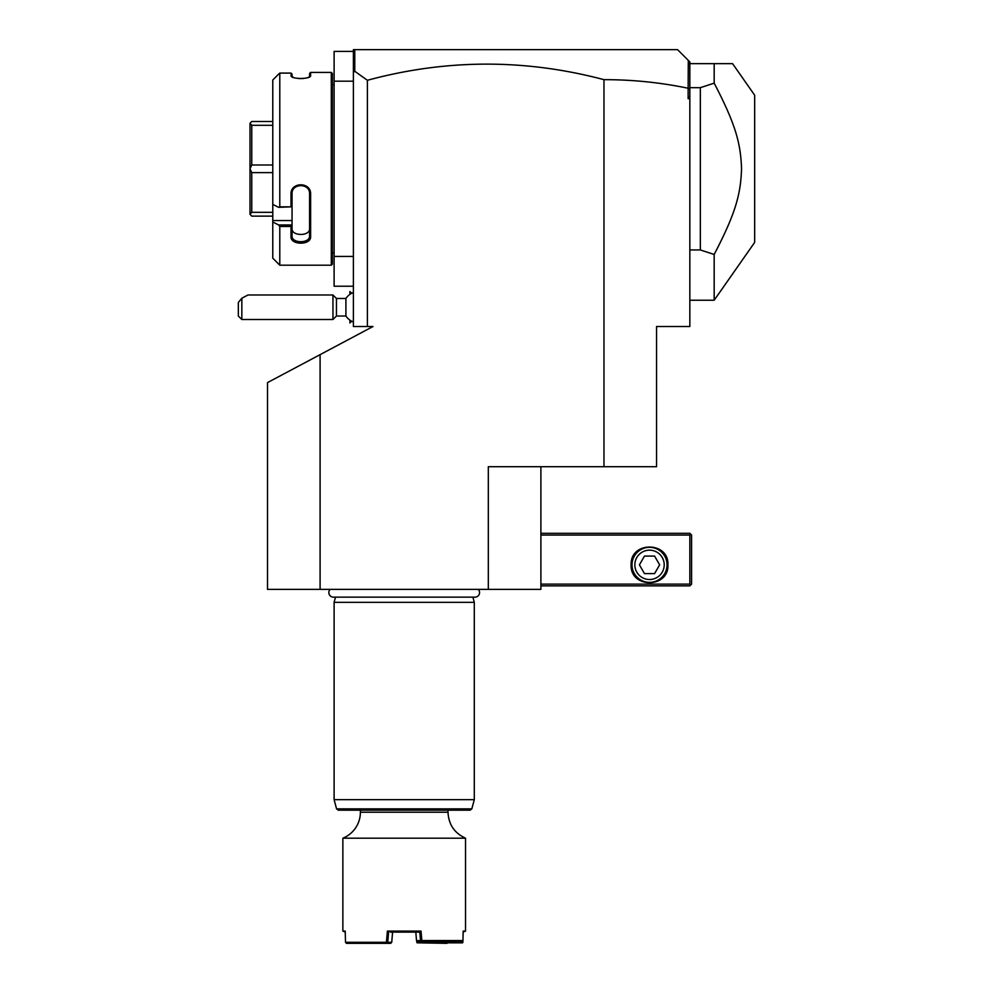 <?xml version="1.0" encoding="UTF-8"?>
<svg xmlns="http://www.w3.org/2000/svg" width="993" height="993" viewBox="0 0 993 993"><rect width="100%" height="100%" fill="white"/><g stroke="black" fill="none" stroke-linecap="round" stroke-linejoin="round"><path stroke-width="1.49" d="M540.887 466.71L540.887 589.37L267.514 589.37L267.514 382.603L320.094 354.65L320.094 589.37M320.094 354.65L372.983 326.523L353.384 326.523L353.384 81.19L334.107 81.19L334.107 51.4L353.384 51.4M688.137 88.24L688.286 60.362L689.837 61.914L689.837 96.383L688.137 98.717L688.137 88.24C660.357 82.481 632.305 79.626 603.967 79.663C525.061 58.748 446.205 58.959 367.398 80.284L367.398 326.523M603.967 79.663L603.967 466.71L488.32 466.71L488.32 589.37M367.398 80.284L354.774 71.285L353.384 72.328L353.384 81.19M353.384 256.43L334.107 256.43L334.107 81.19M353.384 286.22L334.107 286.22L334.107 256.43M332.357 84.703L334.107 84.703M332.357 252.917L334.107 252.917M331.302 72.427L331.302 265.193L279.79 265.193L331.302 265.193L332.357 264.138L332.357 73.482L331.302 72.427L310.623 72.427L310.623 75.592L309.58 76.61L309.58 73.482L310.623 72.427M310.151 76.411L310.623 75.592C311.181 79.39 290.44 79.39 290.999 75.592L293.58 77.528M298.359 78.497L300.171 78.608M301.375 78.608L303.56 78.472M306.278 78.037L307.967 77.553M308.351 77.417L309.58 76.622M272.777 80.023L278.611 74.14L272.777 80.023L272.777 204.409L278.611 207.338L279.79 206.842L279.79 73.097L278.611 74.14M291.47 76.411L290.999 73.097L279.79 73.097M279.79 206.842L290.999 206.842L290.999 194.194C290.44 181.694 311.181 181.682 310.623 194.194L310.623 236.632C311.181 245.358 290.44 245.345 290.999 236.632L290.999 226.491L279.79 226.491L278.611 224.939L272.777 222.01L278.611 224.939L292.054 224.939L290.999 226.491M272.777 204.409L272.777 258.18L279.79 265.193L279.79 226.491M292.054 76.61L292.054 74.041L290.999 73.097M278.611 207.338L290.999 206.842M292.054 207.289L292.054 193.92C291.483 182.911 310.139 182.911 309.58 193.92L309.58 235.9C310.139 243.633 291.483 243.62 292.054 235.9L292.054 225.101M290.999 194.194L292.054 193.92L292.054 192.27M310.623 194.194L309.58 193.92M310.623 236.632L309.58 235.9L309.58 228.613L309.58 235.9M290.999 236.632L292.054 235.9M272.777 220.545L292.054 220.545L292.054 224.939M292.054 207.338L292.054 220.545M292.054 228.613C291.495 236.384 310.139 236.384 309.58 228.613M272.777 121.494L251.75 121.494L250 123.244L251.75 125.304L272.777 125.304M272.777 164.999L251.75 164.999L251.75 125.304M251.75 164.999L250 168.748L251.75 172.621L272.777 172.621M272.777 212.316L251.75 212.316L251.75 172.621M251.75 212.316L250 214.302L251.75 216.126L272.777 216.126M250 168.748L250 123.318M250 214.302L250 168.872M353.384 53.485L353.384 49.65L355.134 49.65L353.769 51.015L353.384 53.485L353.384 72.328M688.137 98.717L689.837 98.717L689.837 326.523L656.547 326.523L656.547 466.71L603.967 466.71M688.286 60.362L677.574 49.65L355.134 49.65M354.774 71.285L354.774 50.022M689.837 89.159L688.286 88.129M689.837 96.383L689.837 98.717M689.837 67.239L688.931 61.007M732.586 63.664L714.178 63.664L732.586 63.664L754.668 95.216L754.668 242.404L714.178 300.234L714.178 254.456L700.35 249.951L689.837 249.951M689.837 87.669L700.35 87.669L714.178 83.164L714.178 63.664L689.837 63.664M700.35 87.669L700.35 249.951M714.178 83.164C736.061 125.18 740.641 143.637 741.548 168.81C740.641 193.983 736.061 212.44 714.178 254.456M540.887 535.053L689.837 535.053L689.837 584.12L690.706 584.989L689.837 585.87L540.887 585.87M689.837 584.12L540.887 584.12M631.126 564.843C629.996 541.111 669.071 541.111 667.929 564.843C669.071 588.576 629.996 588.576 631.126 564.843M689.837 535.053L690.706 534.172L689.837 533.303L540.887 533.303M690.706 584.989L691.587 584.12L691.587 535.053L690.706 534.172M649.534 547.317A17.526 17.526 0 0 1 667.06 564.843A17.526 17.526 0 0 1 649.534 582.37A17.526 17.526 0 0 1 632.007 564.843A17.526 17.526 0 0 1 649.534 547.317M649.534 550.159A14.684 14.684 0 0 0 634.85 564.843A14.684 14.684 0 0 0 649.534 579.515A14.684 14.684 0 0 0 664.205 564.843A14.684 14.684 0 0 0 649.534 550.159M659.65 564.843L654.586 573.606L644.469 573.606L639.418 564.843L644.469 556.08L654.586 556.08L659.65 564.843M353.384 321.98A15.776 15.776 0 0 1 345.912 316.01L345.912 298.483L336.453 298.483L332.953 294.983L247.965 294.983L241.833 298.248L241.833 319.51L332.953 319.51L332.953 294.983M349.946 294.35L349.884 291.545L349.884 294.4M351.683 321.211L349.946 322.948L349.946 320.143M349.946 322.948L349.884 320.094M336.453 298.483L336.453 316.01L332.953 319.51M241.833 298.248L238.332 302.431L238.332 316.01L241.833 319.51M330.123 589.37A4.593 4.593 0 0 0 333.425 597.153L474.977 597.153A4.593 4.593 0 0 0 478.278 589.37M472.904 597.153L474.294 602.341L334.107 602.341L334.107 799.663L474.294 799.663L474.294 602.341M335.497 597.153L334.107 602.341M471.824 808.873L336.577 808.873L338.265 810.176L470.136 810.176L471.824 808.873L474.294 799.663M345.241 932.129L342.87 931.086L342.87 838.204A28.04 28.04 0 0 0 360.397 812.212L360.397 810.176L404.201 810.176M342.87 838.204L465.531 838.204L465.531 931.086L463.185 931.086L462.949 940.545L461.807 941.6L421.951 941.6L421.02 931.086L387.382 931.086L386.426 942.295L345.502 942.295L345.216 931.086L342.87 931.086M421.826 940.545L462.949 940.545M462.192 941.252L462.515 942.841L462.899 942.295L463.185 931.086M345.502 942.295L346.532 943.35L386.649 943.35L387.754 942.307L391.739 942.307L390.634 943.35L386.649 943.35M387.047 942.841L386.426 942.295M387.382 931.086L388.598 932.142L387.754 942.307M390.311 932.129L419.803 932.129L421.02 931.086M415.806 932.117L416.526 940.644L421.752 940.619M462.515 942.841L417.048 942.804L416.514 940.607L417.643 941.6L421.417 941.6L420.511 940.644L419.803 932.142L418.09 932.129M465.531 931.086L463.16 932.129M446.614 942.804L462.167 942.307M446.962 943.35L417.048 942.804M416.34 938.484L416.079 935.307M392.322 935.307L391.887 940.607M446.006 941.6L445.981 942.295M417.358 942.295L417.283 941.29M447.284 941.6L447.26 942.307M391.739 942.307L392.595 932.117M360.397 812.212L448.017 812.212L448.017 810.176M689.837 300.234L714.178 300.234M353.384 292.513A15.776 15.776 0 0 0 345.912 298.483M351.683 293.283L349.946 291.545M345.912 316.01L336.453 316.01M336.577 808.873L334.107 799.663M448.017 812.212C448.575 824.438 454.422 833.102 465.531 838.204"/></g></svg>
